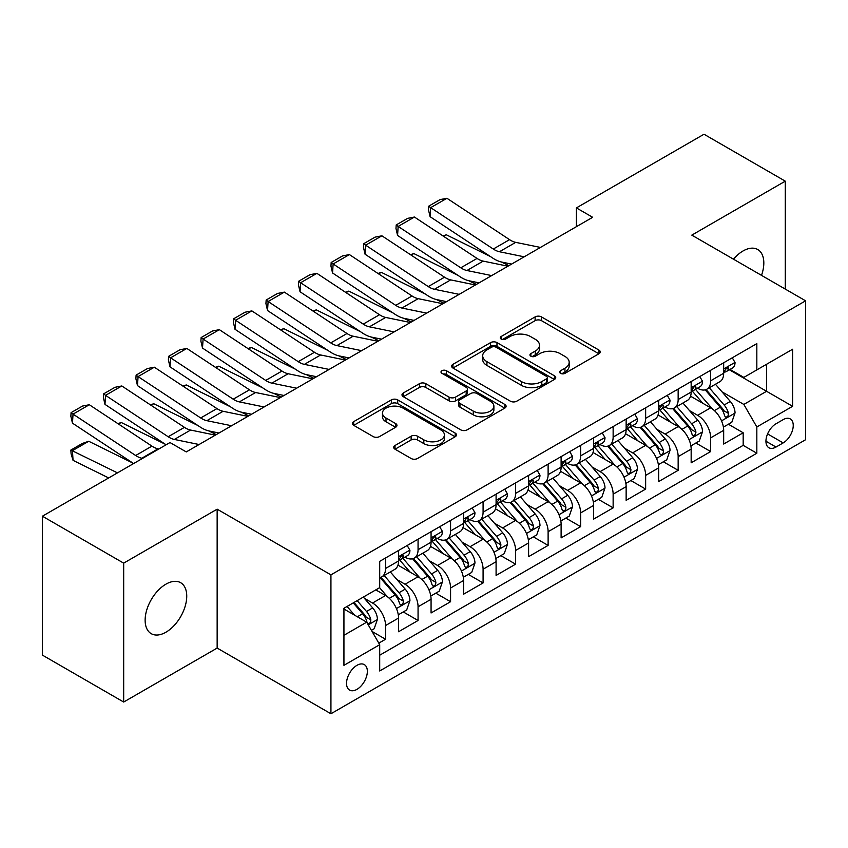 <?xml version="1.0" encoding="UTF-8"?>
<svg xmlns="http://www.w3.org/2000/svg" width="848" height="848" viewBox="0 0 848 848"><rect width="100%" height="100%" fill="white"/><g stroke="black" fill="none" stroke-linecap="round" stroke-linejoin="round"><path stroke-width="1.27" d="M560.56 373.332A3.159 1.823 0 0 0 565.022 373.332L598.932 353.754A4.516 2.608 0 0 0 600.257 351.909A4.516 2.608 0 0 0 598.932 350.065L541.49 316.908A4.516 2.608 0 0 0 535.109 316.908L501.2 336.476A3.159 1.823 0 0 0 500.278 337.769A3.159 1.823 0 0 0 501.2 339.062A3.159 1.823 0 0 0 505.673 339.062L510.061 336.529A14.437 8.342 0 0 1 530.477 336.529L535.268 339.285A14.437 8.342 0 0 1 539.498 345.189A14.437 8.342 0 0 1 535.268 351.083L530.88 353.616A3.159 1.823 0 0 0 529.958 354.899A3.159 1.823 0 0 0 530.88 356.192A3.159 1.823 0 0 0 535.342 356.192L539.731 353.658A14.437 8.342 0 0 1 560.157 353.658L564.948 356.425A14.437 8.342 0 0 1 569.178 362.319A14.437 8.342 0 0 1 564.948 368.212L560.56 370.746A3.159 1.823 0 0 0 559.627 372.039A3.159 1.823 0 0 0 560.56 373.332L560.56 370.746M165.943 632.205A29.426 16.992 120 0 0 185.161 606.278A29.426 16.992 120 0 0 180.656 582.703A29.426 16.992 120 0 0 165.943 584.155A29.426 16.992 120 0 0 146.715 610.083A29.426 16.992 120 0 0 151.23 633.668A29.426 16.992 120 0 0 165.943 632.205M761.504 275.356A29.426 16.992 120 0 0 757.73 249.524A29.426 16.992 120 0 0 743.018 250.987A29.426 16.992 120 0 0 733.467 259.181M356.944 689.36A14.713 8.491 120 0 0 366.559 676.397A14.713 8.491 120 0 0 364.301 664.609A14.713 8.491 120 0 0 356.944 665.341A14.713 8.491 120 0 0 347.33 678.305A14.713 8.491 120 0 0 349.588 690.092A14.713 8.491 120 0 0 356.944 689.36M395.009 445.507A4.516 2.608 0 0 0 393.695 447.341A4.516 2.608 0 0 0 395.009 449.186L411.132 458.492A4.516 2.608 0 0 0 417.513 458.492L455.164 436.752A4.516 2.608 0 0 0 456.489 434.907A4.516 2.608 0 0 0 455.164 433.063L397.723 399.906A4.516 2.608 0 0 0 391.341 399.906L353.69 421.647A4.516 2.608 0 0 0 352.365 423.491A4.516 2.608 0 0 0 353.69 425.325L373.152 436.572A4.516 2.608 0 0 0 379.533 436.572L395.656 427.265A4.516 2.608 0 0 0 396.97 425.42A4.516 2.608 0 0 0 395.656 423.576L385.999 418.011A12.073 6.975 0 0 1 382.459 413.082A12.073 6.975 0 0 1 389.91 406.637A12.073 6.975 0 0 1 403.076 408.153L440.886 429.978A12.073 6.975 0 0 1 444.426 434.907A12.073 6.975 0 0 1 436.974 441.352A12.073 6.975 0 0 1 423.82 439.836L417.513 436.201A4.516 2.608 0 0 0 411.132 436.201L395.009 445.507L395.009 449.186M217.152 509.171L123.681 563.136L42.4 516.209L42.4 655.112L123.681 702.038L217.152 648.073L330.932 713.762L330.932 574.859L217.152 509.171L217.152 648.073M785.28 289.083L785.28 181.165L691.809 235.129L805.6 300.817L330.932 574.859M785.28 181.165L703.999 134.238L576.396 207.908L576.396 226.681M42.4 516.209L170.003 442.539L186.263 451.92L592.657 217.289L576.396 207.908M510.379 401.189A4.516 2.608 0 0 0 516.761 401.189L554.412 379.448A4.516 2.608 0 0 0 555.737 377.614A4.516 2.608 0 0 0 554.412 375.77L496.97 342.603A4.516 2.608 0 0 0 490.589 342.603L452.938 364.343A4.516 2.608 0 0 0 451.613 366.188A4.516 2.608 0 0 0 452.938 368.032L510.379 401.189M443.186 374.01A3.159 1.823 0 0 1 446.387 374.456L446.387 370.703L504.793 404.422A4.516 2.608 0 0 1 506.108 406.256A4.516 2.608 0 0 1 504.793 408.1L467.131 429.841A4.516 2.608 0 0 1 460.75 429.841L403.309 396.684L403.309 392.995A4.516 2.608 0 0 0 401.994 394.839A4.516 2.608 0 0 0 403.309 396.684M403.309 392.995L419.431 383.688A4.516 2.608 0 0 1 425.813 383.688L449.101 397.14A4.516 2.608 0 0 0 455.482 397.14L466.177 390.97A4.516 2.608 0 0 0 467.502 389.126A4.516 2.608 0 0 0 466.177 387.282L441.925 373.279A3.159 1.823 0 0 1 441.002 371.996A3.159 1.823 0 0 1 442.953 370.311A3.159 1.823 0 0 1 446.387 370.703M378.812 643.144L385.554 639.244L372.06 631.463M364.386 598.306L372.548 603.023A18.391 10.621 60 0 1 385.554 625.548L398.56 618.033L398.56 631.739L418.064 620.482L403.277 611.938M396.896 579.534L405.058 584.251A18.391 10.621 60 0 1 418.064 606.776L431.07 599.271L431.07 612.966L450.574 601.709L435.787 593.165M429.406 560.772L437.579 565.478A18.391 10.621 60 0 1 450.574 588.003L463.58 580.498L463.58 594.204L483.084 582.936L468.297 574.393M461.927 541.999L470.089 546.706A18.391 10.621 60 0 1 483.084 569.231L496.091 561.726L496.091 575.432L515.605 564.164L500.808 555.631M494.437 523.227L502.599 527.944A18.391 10.621 60 0 1 515.605 550.469L528.601 542.953L528.601 556.659L548.115 545.402L533.318 536.858M526.947 504.454L535.109 509.171A18.391 10.621 60 0 1 548.115 531.696L561.111 524.191L561.111 537.886L580.626 526.629L565.828 518.086M559.457 485.692L567.619 490.398A18.391 10.621 60 0 1 580.626 512.923L593.632 505.419L593.632 519.114L613.136 507.857L598.338 499.313M591.968 466.919L600.13 471.626A18.391 10.621 60 0 1 613.136 494.151L626.142 486.646L626.142 500.352L645.646 489.084L630.848 480.54M624.478 448.147L632.64 452.864A18.391 10.621 60 0 1 645.646 475.389L658.652 467.873L658.652 481.579L678.156 470.311L663.359 461.778M656.988 429.374L665.15 434.091A18.391 10.621 60 0 1 678.156 456.616L691.162 449.101L691.162 462.807L710.666 451.549L710.666 437.844A18.391 10.621 -120 0 0 697.66 415.319L689.498 410.602M695.879 443.006L710.666 451.549M398.56 618.033A18.391 10.621 -120 0 0 385.554 595.508L375.802 589.879M431.07 599.271A18.391 10.621 -120 0 0 418.064 576.746L397.956 565.139M463.58 580.498A18.391 10.621 -120 0 0 450.574 557.973L430.477 546.366M496.091 561.726A18.391 10.621 -120 0 0 483.084 539.201L462.987 527.594M528.601 542.953A18.391 10.621 -120 0 0 515.605 520.428L495.497 508.821M561.111 524.191A18.391 10.621 -120 0 0 548.115 501.666L528.007 490.049M593.632 505.419A18.391 10.621 -120 0 0 580.626 482.894L560.517 471.287M626.142 486.646A18.391 10.621 -120 0 0 613.136 464.121L593.028 452.514M658.652 467.873A18.391 10.621 -120 0 0 645.646 445.348L625.538 433.741M691.162 449.101A18.391 10.621 -120 0 0 678.156 426.576L658.048 414.969M783.17 419.633L776.015 423.767A14.257 8.226 120 0 0 766.709 436.328A14.257 8.226 120 0 0 768.892 447.744A14.257 8.226 120 0 0 776.015 447.044L783.17 442.91A14.257 8.226 120 0 0 792.477 430.349A14.257 8.226 120 0 0 790.294 418.933A14.257 8.226 120 0 0 783.17 419.633M330.932 713.762L805.6 439.72L805.6 300.817M343.938 635.3L366.696 622.167L379.703 644.692L379.703 670.969L756.829 453.235L756.829 426.957L743.834 404.432L722.008 391.84M379.703 644.692L343.938 665.341L343.938 608.27L379.703 587.632L379.703 561.355L756.829 343.62L756.829 369.898L792.594 349.249L792.594 406.309L756.829 426.957M404.888 557.125L405.058 557.221A18.391 10.621 60 0 0 414.259 558.132L427.265 550.628A18.391 10.621 -120 0 0 431.07 542.201L431.07 531.696M437.398 538.353L437.579 538.448A18.391 10.621 60 0 0 446.769 539.36L459.775 531.855A18.391 10.621 -120 0 0 463.58 523.439L463.58 512.923M469.919 519.58L470.089 519.676A18.391 10.621 60 0 0 479.279 520.587L492.285 513.082A18.391 10.621 -120 0 0 496.091 504.666L496.091 494.151M502.429 500.808L502.599 500.914A18.391 10.621 60 0 0 511.789 501.825L524.795 494.31A18.391 10.621 -120 0 0 528.601 485.893L528.601 475.378M534.94 482.046L535.109 482.141A18.391 10.621 60 0 0 544.299 483.053L557.306 475.548A18.391 10.621 -120 0 0 561.111 467.121L561.111 456.616M567.45 463.273L567.619 463.368A18.391 10.621 60 0 0 576.81 464.28L589.816 456.775A18.391 10.621 -120 0 0 593.632 448.359L593.632 437.844M599.96 444.5L600.13 444.596A18.391 10.621 60 0 0 609.32 445.507L622.326 438.003A18.391 10.621 -120 0 0 626.142 429.586L626.142 419.071M632.47 425.728L632.64 425.834A18.391 10.621 60 0 0 641.841 426.745L654.836 419.23A18.391 10.621 -120 0 0 658.652 410.814L658.652 400.298M664.98 406.966L665.15 407.061A18.391 10.621 60 0 0 674.351 407.973L687.346 400.457A18.391 10.621 -120 0 0 691.162 392.041L691.162 381.536M379.703 655.207L743.177 445.348L743.177 432.777L723.673 444.034L723.673 430.339A18.391 10.621 -120 0 0 710.666 407.814L690.558 396.207M697.491 388.193L697.66 388.289A18.391 10.621 -120 0 0 706.861 389.2A18.391 10.621 -120 0 0 710.666 380.784L710.666 370.269M706.861 389.2L719.867 381.695A18.391 10.621 -120 0 0 723.673 373.268L723.673 362.764M385.554 557.973L385.554 568.478A18.391 10.621 60 0 1 381.748 576.905A18.391 10.621 60 0 1 379.703 577.647M381.748 576.905L394.755 569.39A18.391 10.621 -120 0 0 398.56 560.973L398.56 550.458M418.064 539.201L418.064 549.716A18.391 10.621 60 0 1 414.259 558.132M450.574 520.428L450.574 530.943A18.391 10.621 60 0 1 446.769 539.36M483.084 501.656L483.084 512.171A18.391 10.621 60 0 1 479.279 520.587M515.605 482.894L515.605 493.398A18.391 10.621 60 0 1 511.789 501.825M548.115 464.121L548.115 474.636A18.391 10.621 60 0 1 544.299 483.053M580.626 445.348L580.626 455.864A18.391 10.621 60 0 1 576.81 464.28M613.136 426.576L613.136 437.091A18.391 10.621 60 0 1 609.32 445.507M645.646 407.814L645.646 418.318A18.391 10.621 60 0 1 641.841 426.745M678.156 389.041L678.156 399.556A18.391 10.621 60 0 1 674.351 407.973M678.156 456.616L678.156 470.311M645.646 475.389L645.646 489.084M613.136 494.151L613.136 507.857M580.626 512.923L580.626 526.629M548.115 531.696L548.115 545.402M515.605 550.469L515.605 564.164M483.084 569.231L483.084 582.936M450.574 588.003L450.574 601.709M418.064 606.776L418.064 620.482M385.554 625.548L385.554 639.244M366.696 622.167L343.938 609.023M743.834 404.432L766.581 391.288L766.581 364.269L792.594 349.249M729.354 369.792L792.594 406.309M730.001 369.421L743.834 377.402L756.829 369.898M123.681 563.136L123.681 702.038M728.39 424.233L743.177 432.777M743.177 445.348L756.829 453.235M561.821 373.777L564.948 371.965A14.437 8.342 0 0 0 569.178 366.071L569.178 362.319M539.498 345.189L539.498 348.941A14.437 8.342 0 0 1 535.268 354.835L532.141 356.637M598.868 353.786L541.49 320.661A4.516 2.608 0 0 0 535.109 320.661L502.461 339.507M554.359 379.491L496.97 346.355A4.516 2.608 0 0 0 490.589 346.355L452.991 368.064M546.441 378.897A3.159 1.823 0 0 0 547.363 377.614A3.159 1.823 0 0 0 546.441 376.321L496.016 347.214A3.159 1.823 0 0 0 491.543 347.214L486.922 349.885A14.437 8.342 0 0 0 482.692 355.778A14.437 8.342 0 0 0 486.922 361.672L521.382 381.568A14.437 8.342 0 0 0 541.808 381.568L546.441 378.897L546.441 382.649A3.159 1.823 0 0 0 547.363 381.367L547.363 377.614M482.692 355.778L482.692 359.531A14.437 8.342 0 0 0 486.922 365.424L486.922 361.672M546.441 382.649L541.808 385.331A14.437 8.342 0 0 1 521.382 385.331L486.922 365.424M403.372 396.716L419.431 387.441L419.431 383.688M467.502 389.126L467.502 392.878A4.516 2.608 0 0 1 466.177 394.723L455.482 400.892A4.516 2.608 0 0 1 449.101 400.892L425.813 387.441A4.516 2.608 0 0 0 419.431 387.441M446.387 374.456L504.73 408.142M473.279 411.1A12.073 6.975 0 0 0 486.434 412.605A12.073 6.975 0 0 0 493.886 406.171A12.073 6.975 0 0 0 490.356 401.242L477.032 393.546A4.516 2.608 0 0 0 470.651 393.546L459.955 399.715A4.516 2.608 0 0 0 458.63 401.56A4.516 2.608 0 0 0 459.955 403.404L473.279 411.1L473.279 414.852A12.073 6.975 0 0 0 486.434 416.357A12.073 6.975 0 0 0 493.886 409.923L493.886 406.171M458.63 401.56L458.63 405.312A4.516 2.608 0 0 0 459.955 407.157L459.955 403.404M473.279 414.852L459.955 407.157M444.426 434.907L444.426 438.66A12.073 6.975 0 0 1 436.974 445.105A12.073 6.975 0 0 1 423.82 443.589L417.513 439.953A4.516 2.608 0 0 0 411.132 439.953L395.073 449.228M382.459 413.082L382.459 416.834A12.073 6.975 0 0 0 385.999 421.763L385.999 418.011M395.592 427.297L385.999 421.763M455.111 436.784L397.723 403.659A4.516 2.608 0 0 0 391.341 403.659L353.743 425.367M723.397 427.116L731.803 422.262L735.046 412.881A12.179 7.038 -120 0 0 730.308 401.443L715.447 384.239M443.016 235.935L446.345 234.79L490.483 256.584M501.433 262L508.864 265.668M712.479 409.001L695.498 389.349M702.812 403.277L692.964 391.871A29.192 16.854 -120 0 0 692.053 390.854M705.197 389.857L720.228 407.252A12.179 7.038 60 0 1 724.574 415.647L725.453 417.099L727.107 416.866L728.209 415.52L728.474 413.4A12.179 7.038 -120 0 0 724.128 405.005L709.278 387.801M706.087 389.582L722.231 408.27A6.212 3.583 60 0 1 723.789 410.697L728.474 413.4M446.345 234.79L443.642 236.348M524.202 256.817L499.451 251.739A22.991 13.271 60 0 1 493.292 249.036L430.667 207.654L430.084 216.675L492.709 258.057A34.482 19.907 -120 0 0 501.952 262.117L511.598 264.088M732.29 357.792L735.046 362.573A12.179 7.038 60 0 1 732.524 367.968L726.354 371.53A12.179 7.038 -120 0 0 728.474 368.721L728.22 367.64L726.694 367.947L724.574 370.979A12.179 7.038 60 0 1 723.673 372.707M540.452 247.425L515.711 242.358A22.991 13.271 60 0 1 509.553 239.655L446.928 198.273L430.667 207.654L428.717 206.17L440.101 199.598L446.928 198.273M724.075 372.102L724.128 372.102A12.179 7.038 -120 0 0 726.354 371.53M430.084 216.675L428.484 209.774L428.717 206.17M690.887 445.889L699.293 441.034L702.536 431.653A12.179 7.038 -120 0 0 697.798 420.205L682.937 403.012M410.506 254.707L413.824 253.563L457.973 275.356M468.923 280.773L476.353 284.44M679.958 427.774L662.988 408.111M670.302 422.05L660.444 410.633A29.192 16.854 -120 0 0 659.543 409.626M672.687 408.63L687.717 426.025A12.179 7.038 60 0 1 692.063 434.42L692.943 435.861L694.597 435.628L695.964 432.173A12.179 7.038 -120 0 0 691.618 423.777L676.757 406.574M673.577 408.344L689.721 427.042A6.212 3.583 60 0 1 691.279 429.47L695.964 432.173M413.824 253.563L411.132 255.121M658.377 464.651L666.782 459.807L670.026 450.415A12.179 7.038 -120 0 0 665.277 438.978L650.427 421.785M377.996 273.48L381.314 272.335L425.452 294.129M436.413 299.545L443.843 303.202M647.448 446.536L630.477 426.883M637.791 440.812L627.933 429.406A29.192 16.854 -120 0 0 627.032 428.388M640.176 427.403L655.207 444.797A12.179 7.038 60 0 1 659.553 453.192L660.433 454.634L662.076 454.401L663.178 453.065L663.454 450.935A12.179 7.038 -120 0 0 659.108 442.55L644.247 425.346M641.067 427.116L657.211 445.804A6.212 3.583 60 0 1 658.769 448.242L663.454 450.935M381.314 272.335L378.621 273.893M625.866 483.424L634.262 478.579L637.516 469.188A12.179 7.038 -120 0 0 632.767 457.75L617.916 440.547M345.486 292.253L348.804 291.097L392.942 312.901M403.902 318.307L411.333 321.975M614.938 465.308L597.967 445.656M605.281 459.584L595.423 448.179A29.192 16.854 -120 0 0 594.522 447.161M607.666 446.175L622.697 463.57A12.179 7.038 60 0 1 627.032 471.965L627.923 473.407L629.566 473.173L630.668 471.838L630.933 469.707A12.179 7.038 -120 0 0 626.598 461.312L611.737 444.119M608.557 445.889L624.7 464.577A6.212 3.583 60 0 1 626.259 467.004L630.933 469.707M348.804 291.097L346.101 292.666M593.356 502.196L601.751 497.341L605.006 487.96A12.179 7.038 -120 0 0 600.257 476.523L585.406 459.319M312.976 311.025L316.293 309.87L360.432 331.674M371.392 337.08L378.823 340.748M582.428 484.081L565.457 464.428M572.771 478.357L562.913 466.951A29.192 16.854 -120 0 0 562.012 465.934M575.156 464.937L590.187 482.342A12.179 7.038 60 0 1 594.522 490.727L595.413 492.179L597.056 491.946L598.158 490.6L598.423 488.48A12.179 7.038 -120 0 0 594.088 480.085L579.226 462.891M576.036 464.662L592.18 483.349A6.212 3.583 60 0 1 593.748 485.777L598.423 488.48M316.293 309.87L313.59 311.428M491.681 275.589L466.941 270.512A22.991 13.271 60 0 1 460.782 267.809L398.157 226.427L397.574 235.447L460.199 276.83A34.482 19.907 -120 0 0 469.442 280.879L479.088 282.861M699.78 376.554L702.536 381.346A12.179 7.038 60 0 1 700.013 386.73L693.844 390.303A12.179 7.038 -120 0 0 695.964 387.494L695.699 386.412L694.183 386.72L692.063 389.751A12.179 7.038 60 0 1 691.162 391.479M507.941 266.198L483.201 261.12A22.991 13.271 60 0 1 477.042 258.428L414.418 217.035L398.157 226.427L396.207 224.932L407.581 218.371L414.418 217.035M691.565 390.875L691.618 390.875A12.179 7.038 -120 0 0 693.844 390.303M397.574 235.447L395.974 228.547L396.207 224.932M459.171 294.351L434.43 289.285A22.991 13.271 60 0 1 428.272 286.582L365.647 245.199L365.064 254.22L427.689 295.602A34.482 19.907 -120 0 0 436.932 299.651L446.567 301.634M667.27 395.327L670.026 400.118A12.179 7.038 60 0 1 667.503 405.503L661.323 409.075A12.179 7.038 -120 0 0 663.454 406.266L663.189 405.185L661.673 405.482L659.553 408.513A12.179 7.038 60 0 1 658.652 410.252M475.431 284.97L450.691 279.893A22.991 13.271 60 0 1 444.532 277.19L381.907 235.808L365.647 245.199L363.697 243.705L375.07 237.133L381.907 235.808M659.055 409.637L659.108 409.637A12.179 7.038 -120 0 0 661.323 409.075M365.064 254.22L363.463 247.319L363.697 243.705M426.661 313.124L401.92 308.047A22.991 13.271 60 0 1 395.762 305.354L333.137 263.961L332.554 272.982L395.179 314.375A34.482 19.907 -120 0 0 404.411 318.424L414.057 320.406M634.749 414.1L637.516 418.88A12.179 7.038 60 0 1 634.993 424.276L628.813 427.837A12.179 7.038 -120 0 0 630.933 425.039L630.679 423.958L629.163 424.254L627.032 427.286A12.179 7.038 60 0 1 626.142 429.024M442.921 303.743L418.181 298.666A22.991 13.271 60 0 1 412.022 295.963L349.397 254.58L333.137 263.961L331.186 262.477L342.56 255.905L349.397 254.58M626.545 428.41L626.598 428.41A12.179 7.038 -120 0 0 628.813 427.837M332.554 272.982L330.953 266.081L331.186 262.477M394.15 331.897L369.41 326.819A22.991 13.271 60 0 1 363.251 324.116L300.627 282.734L300.044 291.754L362.668 333.147A34.482 19.907 -120 0 0 371.901 337.197L381.547 339.168M602.239 432.872L605.006 437.653A12.179 7.038 60 0 1 602.483 443.048L596.303 446.61A12.179 7.038 -120 0 0 598.423 443.801L598.169 442.72L596.642 443.027L594.522 446.059A12.179 7.038 60 0 1 593.632 447.786M410.411 322.505L385.67 317.438A22.991 13.271 60 0 1 379.501 314.735L316.887 273.353L300.627 282.734L298.676 281.25L310.05 274.678L316.887 273.353M594.035 447.182L594.088 447.182A12.179 7.038 -120 0 0 596.303 446.61M300.044 291.754L298.443 284.854L298.676 281.25M560.846 520.969L569.241 516.114L572.495 506.733A12.179 7.038 -120 0 0 567.747 495.285L552.896 478.092M280.455 329.787L283.783 328.642L327.922 350.436M338.882 355.853L346.313 359.52M549.917 502.853L532.936 483.19M540.261 497.129L530.403 485.724A29.192 16.854 -120 0 0 529.502 484.706M542.646 483.71L557.666 501.104A12.179 7.038 60 0 1 562.012 509.5L562.902 510.941L564.545 510.719L565.648 509.372L565.913 507.252A12.179 7.038 -120 0 0 561.567 498.857L546.716 481.653M543.526 483.424L559.669 502.122A6.212 3.583 60 0 1 561.238 504.549L565.913 507.252M283.783 328.642L281.08 330.201M361.64 350.669L336.9 345.592A22.991 13.271 60 0 1 330.741 342.889L268.116 301.506L267.533 310.527L330.158 351.909A34.482 19.907 -120 0 0 339.391 355.959L349.037 357.941M569.729 451.634L572.495 456.425A12.179 7.038 60 0 1 569.973 461.81L563.793 465.382A12.179 7.038 -120 0 0 565.913 462.573L565.658 461.492L564.132 461.8L562.012 464.831A12.179 7.038 60 0 1 561.111 466.559M377.901 341.278L353.16 336.211A22.991 13.271 60 0 1 346.991 333.508L284.366 292.115L268.116 301.506L266.166 300.022L277.54 293.45L284.366 292.115M561.524 465.955L561.567 465.955A12.179 7.038 -120 0 0 563.793 465.382M267.533 310.527L265.933 303.626L266.166 300.022M528.336 539.731L536.731 534.887L539.985 525.495A12.179 7.038 -120 0 0 535.236 514.058L520.386 496.864M247.945 348.56L251.273 347.415L295.411 369.209M306.372 374.625L313.792 378.293M517.407 521.615L500.426 501.963M507.751 515.902L497.893 504.486A29.192 16.854 -120 0 0 496.992 503.468M510.136 502.482L525.156 519.877A12.179 7.038 60 0 1 529.502 528.272L530.392 529.714L532.035 529.481L533.138 528.145L533.403 526.014A12.179 7.038 -120 0 0 529.057 517.63L514.206 500.426M511.015 502.196L527.159 520.895A6.212 3.583 60 0 1 528.728 523.322L533.403 526.014M251.273 347.415L248.57 348.973M329.13 369.431L304.39 364.364A22.991 13.271 60 0 1 298.231 361.661L235.606 320.279L235.013 329.3L297.637 370.682A34.482 19.907 -120 0 0 306.881 374.731L316.527 376.713M537.219 470.407L539.985 475.198A12.179 7.038 60 0 1 537.462 480.583L531.283 484.155A12.179 7.038 -120 0 0 533.403 481.346L533.148 480.265L531.622 480.572L529.502 483.593A12.179 7.038 60 0 1 528.601 485.332M345.39 360.05L320.639 354.973A22.991 13.271 60 0 1 314.481 352.28L251.856 310.887L235.606 320.279L233.656 318.784L245.03 312.223L251.856 310.887M529.014 484.727L529.057 484.727A12.179 7.038 -120 0 0 531.283 484.155M235.013 329.3L233.412 322.399L233.656 318.784M495.815 558.503L504.221 553.659L507.475 544.268A12.179 7.038 -120 0 0 502.726 532.83L487.876 515.626M215.434 367.332L218.763 366.188L262.901 387.981M273.862 393.387L281.282 397.055M484.897 540.388L467.916 520.736M475.23 534.664L465.382 523.258A29.192 16.854 -120 0 0 464.481 522.241M477.625 521.255L492.646 538.65A12.179 7.038 60 0 1 496.992 547.045L497.882 548.486L499.525 548.253L500.627 546.918L500.892 544.787A12.179 7.038 -120 0 0 496.546 536.392L481.696 519.199M478.505 520.969L494.649 539.657A6.212 3.583 60 0 1 496.218 542.084L500.892 544.787M218.763 366.188L216.06 367.746M296.62 388.204L271.879 383.126A22.991 13.271 60 0 1 265.721 380.434L203.096 339.041L202.502 348.072L265.127 389.455A34.482 19.907 -120 0 0 274.37 393.504L284.016 395.486M504.708 489.179L507.475 493.96A12.179 7.038 60 0 1 504.952 499.355L498.772 502.917A12.179 7.038 -120 0 0 500.892 500.119L500.638 499.037L499.112 499.334L496.992 502.366A12.179 7.038 60 0 1 496.091 504.104M312.87 378.823L288.129 373.745A22.991 13.271 60 0 1 281.971 371.042L219.346 329.66L203.096 339.041L201.135 337.557L212.519 330.985L219.346 329.66M496.504 503.489L496.546 503.489A12.179 7.038 -120 0 0 498.772 502.917M202.502 348.072L200.902 341.172L201.135 337.557M463.305 577.276L471.711 572.421L474.965 563.04A12.179 7.038 -120 0 0 470.216 551.603L455.365 534.399M182.924 386.105L186.253 384.95L230.391 406.754M241.351 412.16L248.771 415.827M452.387 559.161L435.406 539.508M442.72 553.437L432.872 542.031A29.192 16.854 -120 0 0 431.961 541.013M445.115 540.028L460.135 557.422A12.179 7.038 60 0 1 464.481 565.807L465.372 567.259L467.015 567.026L468.117 565.68L468.382 563.56A12.179 7.038 -120 0 0 464.036 555.164L449.186 537.971M445.995 539.741L462.139 558.429A6.212 3.583 60 0 1 463.708 560.857L468.382 563.56M186.253 384.95L183.55 386.508M264.11 406.976L239.369 401.899A22.991 13.271 60 0 1 233.211 399.196L170.586 357.814L169.992 366.834L232.617 408.227A34.482 19.907 -120 0 0 241.86 412.276L251.506 414.248M472.198 507.952L474.965 512.733A12.179 7.038 60 0 1 472.442 518.128L466.262 521.69A12.179 7.038 -120 0 0 468.382 518.881L468.128 517.799L466.601 518.107L464.481 521.138A12.179 7.038 60 0 1 463.58 522.877M280.359 397.595L255.619 392.518A22.991 13.271 60 0 1 249.46 389.815L186.836 348.433L170.586 357.814L168.625 356.33L180.009 349.758L186.836 348.433M463.994 522.262L464.036 522.262A12.179 7.038 -120 0 0 466.262 521.69M169.992 366.834L168.392 359.934L168.625 356.33M430.795 596.049L439.2 591.194L442.444 581.813A12.179 7.038 -120 0 0 437.706 570.365L422.845 553.172M150.414 404.867L153.742 403.722L197.881 425.516M208.841 430.932L216.261 434.6M419.877 577.933L402.895 558.27M410.209 572.209L400.362 560.804A29.192 16.854 -120 0 0 399.45 559.786M412.605 558.79L427.625 576.184A12.179 7.038 60 0 1 431.971 584.579L432.851 586.021L434.505 585.798L435.607 584.452L435.872 582.332A12.179 7.038 -120 0 0 431.526 573.937L416.675 556.733M413.485 558.514L429.629 577.202A6.212 3.583 60 0 1 431.197 579.629L435.872 582.332M153.742 403.722L151.039 405.28M231.599 425.749L206.859 420.672A22.991 13.271 60 0 1 200.69 417.969L138.076 376.586L137.482 385.607L200.107 426.989A34.482 19.907 -120 0 0 209.35 431.038L218.996 433.021M439.688 526.714L442.444 531.505A12.179 7.038 60 0 1 439.932 536.901L433.752 540.462A12.179 7.038 -120 0 0 435.872 537.653L435.618 536.572L434.091 536.879L431.971 539.911A12.179 7.038 60 0 1 431.07 541.639M247.849 416.357L223.109 411.291A22.991 13.271 60 0 1 216.95 408.588L154.325 367.205L138.076 376.586L136.115 375.102L147.499 368.53L154.325 367.205M431.473 541.035L431.526 541.035A12.179 7.038 -120 0 0 433.752 540.462M137.482 385.607L135.881 378.706L136.115 375.102M398.284 614.821L406.69 609.966L409.934 600.575A12.179 7.038 -120 0 0 405.196 589.137L390.334 571.944M117.904 423.64L121.232 422.495L165.371 444.288M387.366 596.706L379.586 587.696M377.699 590.982L376.438 589.519M380.095 577.562L395.115 594.957A12.179 7.038 60 0 1 399.461 603.352L400.341 604.794L401.994 604.56L403.097 603.225L403.362 601.094A12.179 7.038 -120 0 0 399.016 592.71L384.165 575.506M380.975 577.276L397.118 595.974A6.212 3.583 60 0 1 398.677 598.402L403.362 601.094M121.232 422.495L118.529 424.053M199.089 444.522L174.349 439.444A22.991 13.271 60 0 1 168.18 436.741L105.555 395.359L104.972 404.379L166.113 444.787M185.797 451.655L186.486 451.793M407.178 545.487L409.934 550.278A12.179 7.038 60 0 1 407.411 555.663L401.242 559.235A12.179 7.038 -120 0 0 403.362 556.426L403.107 555.345L401.581 555.652L399.461 558.673A12.179 7.038 60 0 1 398.56 560.411M215.339 435.13L190.599 430.053A22.991 13.271 60 0 1 184.44 427.36L121.815 385.967L105.555 395.359L103.604 393.864L114.989 387.303L121.815 385.967M398.963 559.807L399.016 559.807A12.179 7.038 -120 0 0 401.242 559.235M104.972 404.379L103.371 397.479L103.604 393.864M371.413 630.329L374.18 628.739L377.424 619.347A12.179 7.038 -120 0 0 372.685 607.91L363.326 597.077M88.722 441.267L72.462 450.648L73.045 460.347L71.094 453.945L70.861 450.065L82.235 443.504L88.722 441.267L132.86 463.061M354.602 615.182L347.076 606.468M70.861 450.065L117.459 472.866M108.682 477.943L73.045 460.347M345.189 609.744L343.938 608.302M353.256 602.896L362.605 613.729A12.179 7.038 60 0 1 366.951 622.125L367.831 623.566L369.484 623.333L370.587 621.997L370.852 619.867A12.179 7.038 -120 0 0 366.506 611.472L357.156 600.649M354.008 602.462L364.608 614.736A6.212 3.583 60 0 1 366.166 617.164L370.852 619.867M142.581 458.365L141.828 458.217A22.991 13.271 60 0 1 135.669 455.514L73.045 414.121L72.462 423.152L133.602 463.549M158.841 448.984L158.088 448.825A22.991 13.271 60 0 1 151.93 446.122L89.305 404.74L73.045 414.121L71.094 412.637L82.479 406.065L89.305 404.74M72.462 423.152L70.861 416.251L71.094 412.637M372.548 603.023L385.554 595.508M405.058 584.251L418.064 576.746M437.579 565.478L450.574 557.973M470.089 546.706L483.084 539.201M502.599 527.944L515.605 520.428M535.109 509.171L548.115 501.666M567.619 490.398L580.626 482.894M600.13 471.626L613.136 464.121M632.64 452.864L645.646 445.348M665.15 434.091L678.156 426.576M697.66 415.319L710.666 407.814M710.666 380.784L723.673 373.268M385.554 568.478L398.56 560.973M418.064 549.716L431.07 542.201M450.574 530.943L463.58 523.439M483.084 512.171L496.091 504.666M515.605 493.398L528.601 485.893M548.115 474.636L561.111 467.121M580.626 455.864L593.632 448.359M613.136 437.091L626.142 429.586M645.646 418.318L658.652 410.814M678.156 399.556L691.162 392.041M710.666 437.844L723.673 430.339M767.578 433.911L783.17 442.91M765.935 441.225L776.015 447.044M564.948 371.965L564.948 368.212M530.88 356.192L530.88 353.616M535.268 354.835L535.268 351.083M501.2 339.062L501.2 336.476M535.109 320.661L535.109 316.908M541.49 320.661L541.49 316.908M598.932 353.754L598.932 350.065M452.938 368.032L452.938 364.343M490.589 346.355L490.589 342.603M496.97 346.355L496.97 342.603M554.412 379.448L554.412 375.77M521.382 385.331L521.382 381.568M541.808 385.331L541.808 381.568M425.813 387.441L425.813 383.688M449.101 400.892L449.101 397.14M455.482 400.892L455.482 397.14M466.177 394.723L466.177 390.97M504.793 408.1L504.793 404.422M411.132 439.953L411.132 436.201M417.513 439.953L417.513 436.201M423.82 443.589L423.82 439.836M395.656 427.265L395.656 423.576M353.69 425.325L353.69 421.647M391.341 403.659L391.341 399.906M397.723 403.659L397.723 399.906M455.164 436.752L455.164 433.063M721.542 420.862L734.972 413.114M724.128 405.005L730.308 401.443M714.419 410.612L720.228 407.252M734.972 362.435L723.673 368.954M499.451 251.739L515.711 242.358M493.292 249.036L509.553 239.655M726.895 367.82L728.474 368.721M689.032 439.635L702.462 431.886M691.618 423.777L697.798 420.205M681.909 429.385L687.717 426.025M656.522 458.408L669.952 450.659M659.108 442.55L665.277 438.978M649.388 448.157L655.207 444.797M624.011 477.18L637.431 469.421M626.598 461.312L632.767 457.75M616.878 466.919L622.697 463.57M591.491 495.953L604.921 488.194M594.088 480.085L600.257 476.523M584.367 485.692L590.187 482.342M702.462 381.208L691.162 387.727M466.941 270.512L483.201 261.12M460.782 267.809L477.042 258.428M694.385 386.582L695.964 387.494M669.952 399.97L658.652 406.499M434.43 289.285L450.691 279.893M428.272 286.582L444.532 277.19M661.875 405.355L663.454 406.266M637.431 418.742L626.142 425.261M401.92 308.047L418.181 298.666M395.762 305.354L412.022 295.963M629.364 424.127L630.933 425.039M604.921 437.515L593.632 444.034M369.41 326.819L385.67 317.438M363.251 324.116L379.501 314.735M596.854 442.9L598.423 443.801M558.98 514.715L572.411 506.966M561.567 498.857L567.747 495.285M551.857 504.465L557.666 501.104M572.411 456.288L561.111 462.807M336.9 345.592L353.16 336.211M330.741 342.889L346.991 333.508M564.344 461.662L565.913 462.573M526.47 533.487L539.9 525.739M529.057 517.63L535.236 514.058M519.347 523.237L525.156 519.877M539.9 475.05L528.601 481.579M304.39 364.364L320.639 354.973M298.231 361.661L314.481 352.28M531.834 480.434L533.403 481.346M493.96 552.26L507.39 544.501M496.546 536.392L502.726 532.83M486.837 541.999L492.646 538.65M507.39 493.822L496.091 500.352M271.879 383.126L288.129 373.745M265.721 380.434L281.971 371.042M499.324 499.207L500.892 500.119M461.45 571.033L474.88 563.273M464.036 555.164L470.216 551.603M454.327 560.772L460.135 557.422M474.88 512.595L463.58 519.114M239.369 401.899L255.619 392.518M233.211 399.196L249.46 389.815M466.813 517.98L468.382 518.881M428.94 589.795L442.37 582.046M431.526 573.937L437.706 570.365M421.816 579.544L427.625 576.184M442.37 531.367L431.07 537.886M206.859 420.672L223.109 411.291M200.69 417.969L216.95 408.588M434.293 536.752L435.872 537.653M396.429 608.567L409.86 600.819M399.016 592.71L405.196 589.137M389.306 598.317L395.115 594.957M409.86 550.14L398.56 556.659M174.349 439.444L190.599 430.053M168.18 436.741L184.44 427.36M401.782 555.514L403.362 556.426M368.244 624.838L377.349 619.581M366.506 611.472L372.685 607.91M357.347 616.761L362.605 613.729M141.828 458.217L158.088 448.825M135.669 455.514L151.93 446.122"/></g></svg>
